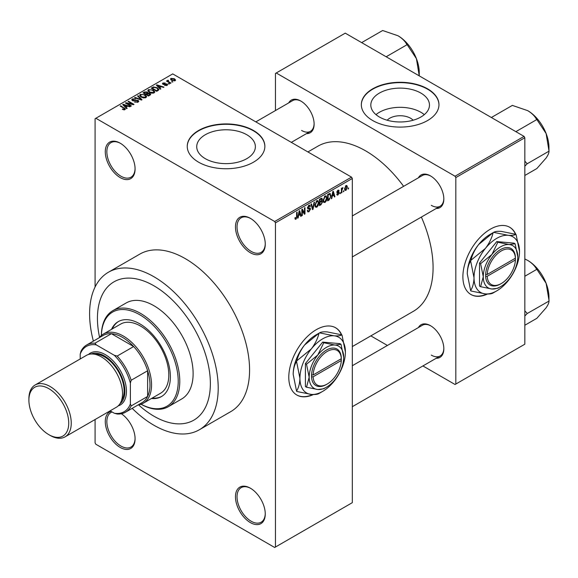 <?xml version="1.0" encoding="UTF-8"?>
<svg xmlns="http://www.w3.org/2000/svg" width="578" height="578" viewBox="0 0 578 578"><rect width="100%" height="100%" fill="white"/><g stroke="black" fill="none" stroke-linecap="round" stroke-linejoin="round"><path stroke-width="0.87" d="M250.361 252.738A21.075 12.167 60 0 1 235.463 226.93A21.075 12.167 60 0 1 250.361 218.325L250.361 218.325A21.075 12.167 60 0 1 265.259 244.133A21.075 12.167 60 0 1 250.361 252.738M250.758 218.563A19.963 11.524 -120 0 0 241.163 217.79A19.963 11.524 -120 0 0 238.107 233.787A19.963 11.524 -120 0 0 251.148 251.379A19.963 11.524 -120 0 0 261.126 252.369A19.963 11.524 -120 0 0 265.259 243.67M250.361 522.591A21.075 12.167 60 0 1 235.463 496.784A21.075 12.167 60 0 1 250.361 488.179L250.361 488.179A21.075 12.167 60 0 1 265.259 513.986A21.075 12.167 60 0 1 250.361 522.591M250.758 488.41A19.963 11.524 -120 0 0 241.163 487.644A19.963 11.524 -120 0 0 238.107 503.64A19.963 11.524 -120 0 0 251.148 521.233A19.963 11.524 -120 0 0 261.126 522.216A19.963 11.524 -120 0 0 265.259 513.524M121.366 413.754A21.075 12.167 60 0 1 135.086 438.825A21.075 12.167 60 0 1 120.181 447.43A21.075 12.167 60 0 1 106.085 427.669A21.075 12.167 60 0 1 111.041 411.363M112.096 411.97A19.963 11.524 -120 0 0 110.983 412.482A19.963 11.524 -120 0 0 107.927 428.479A19.963 11.524 -120 0 0 120.968 446.072A19.963 11.524 -120 0 0 130.946 447.061A19.963 11.524 -120 0 0 135.079 438.362M120.181 177.583A21.075 12.167 60 0 1 105.283 151.776A21.075 12.167 60 0 1 120.181 143.171L120.181 143.171A21.075 12.167 60 0 1 135.086 168.978A21.075 12.167 60 0 1 120.181 177.583M120.578 143.402A19.963 11.524 -120 0 0 110.983 142.636A19.963 11.524 -120 0 0 107.927 158.632A19.963 11.524 -120 0 0 120.968 176.225A19.963 11.524 -120 0 0 130.946 177.208A19.963 11.524 -120 0 0 135.079 168.516M341.677 334.828A38.82 22.412 120 0 0 335.645 327.784A38.82 22.412 120 0 0 316.238 329.706A38.82 22.412 120 0 0 290.879 363.916A38.82 22.412 120 0 0 296.825 395.02A38.82 22.412 120 0 0 313.457 394.536M341.417 334.756A38.82 22.412 120 0 0 335.486 327.697M387.166 120.231A14.725 8.504 180 0 1 410.561 118.23A14.725 8.504 180 0 1 413.125 120.231M420.878 93.08A29.326 16.928 0 0 0 388.922 89.409A29.326 16.928 0 0 0 370.823 105.044A29.326 16.928 0 0 0 379.414 117.016A29.326 16.928 0 0 0 411.37 120.686A29.326 16.928 0 0 0 429.468 105.044A29.326 16.928 0 0 0 420.878 93.08M424.303 114.646A29.326 16.928 0 0 0 420.878 112.277A29.326 16.928 0 0 0 375.989 114.646M427.597 88.839A38.82 22.412 0 0 0 385.295 83.983A38.82 22.412 0 0 0 361.329 104.683A38.82 22.412 0 0 0 372.702 120.535A38.82 22.412 0 0 0 415.004 125.39A38.82 22.412 0 0 0 438.962 104.683A38.82 22.412 0 0 0 427.597 88.839M438.962 104.864A38.82 22.412 0 0 0 427.597 89.2A38.82 22.412 0 0 0 385.439 84.309A38.82 22.412 0 0 0 361.329 104.864M205.32 158.675A29.326 16.928 180 0 1 196.73 146.704A29.326 16.928 180 0 1 214.828 131.062A29.326 16.928 180 0 1 246.784 134.732A29.326 16.928 180 0 1 255.375 146.704A29.326 16.928 180 0 1 237.276 162.339A29.326 16.928 180 0 1 205.32 158.675M253.496 130.491A38.82 22.412 0 0 0 211.194 125.636A38.82 22.412 0 0 0 187.236 146.335A38.82 22.412 0 0 0 198.601 162.187A38.82 22.412 0 0 0 240.903 167.042A38.82 22.412 0 0 0 264.869 146.335A38.82 22.412 0 0 0 253.496 130.491M264.869 146.523A38.82 22.412 0 0 0 253.496 130.852A38.82 22.412 0 0 0 211.338 125.961A38.82 22.412 0 0 0 187.236 146.523M418.436 177.771A18.857 10.888 60 0 1 430.494 175.907L430.494 175.907A18.857 10.888 60 0 1 443.825 198.998A18.857 10.888 60 0 1 436.18 208.506M430.892 176.138A17.745 10.245 -120 0 0 422.41 175.481L352.313 215.948M288.725 102.884A18.857 10.888 60 0 1 300.784 101.02L300.784 101.02A18.857 10.888 60 0 1 314.121 124.111A18.857 10.888 60 0 1 306.47 133.619M301.181 101.258A17.745 10.245 -120 0 0 292.699 100.594L255.83 121.879M418.436 327.545A18.857 10.888 60 0 1 430.494 325.681L430.494 325.681A18.857 10.888 60 0 1 443.825 348.772A18.857 10.888 60 0 1 436.18 358.281M430.892 325.92A17.745 10.245 -120 0 0 422.41 325.255L352.313 365.722M132.189 408.35A90.941 52.504 -120 0 0 153.907 425.242A90.941 52.504 -120 0 0 199.374 429.75A90.941 52.504 -120 0 0 213.311 356.872A90.941 52.504 -120 0 0 153.907 276.732A90.941 52.504 -120 0 0 108.433 272.231A90.941 52.504 -120 0 0 93.376 341.114M199.374 429.75L230.745 411.637A90.941 52.504 -120 0 0 244.682 338.766A90.941 52.504 -120 0 0 185.271 258.626A90.941 52.504 -120 0 0 139.804 254.118L108.433 272.231M352.313 346.576L413.328 311.347A95.377 55.069 -120 0 0 421.369 217.061M403.625 186.326A95.377 55.069 -120 0 0 365.643 150.865A95.377 55.069 -120 0 0 317.951 146.147L307.908 151.942M515.778 234.314A38.82 22.412 120 0 0 509.738 227.277A38.82 22.412 120 0 0 490.332 229.199A38.82 22.412 120 0 0 464.972 263.402A38.82 22.412 120 0 0 470.925 294.505A38.82 22.412 120 0 0 487.55 294.029M515.511 234.242A38.82 22.412 120 0 0 509.579 227.183M153.907 285.792A79.851 46.103 -120 0 0 113.982 281.833A79.851 46.103 -120 0 0 99.561 337.321A79.851 46.103 -120 0 1 113.982 281.833A79.851 46.103 -120 0 1 153.907 285.792A79.851 46.103 -120 0 1 206.071 356.156A79.851 46.103 -120 0 1 193.832 420.141A79.851 46.103 -120 0 0 206.071 356.156A79.851 46.103 -120 0 0 153.907 285.792M138.568 404.882A79.851 46.103 -120 0 0 153.907 416.189A79.851 46.103 -120 0 0 193.832 420.141A79.851 46.103 -120 0 1 153.907 416.189A79.851 46.103 -120 0 1 138.568 404.882M343.896 190.588L343.397 191.78L343.896 190.588M341.901 190.256L341.901 192.647L341.403 192.929L341.403 188.32L341.901 188.031L341.901 188.768L342.971 187.583L341.901 190.256L341.403 189.967M340.478 192.561L339.98 193.753L340.478 192.561M339.192 192.799L337.986 194.988L337.176 195.104L336.764 194.208L337.27 193.84L338.022 194.309L338.694 193.204L337.126 192.907L336.837 192.185L337.964 190.227L338.795 190.104L339.12 190.877L338.621 191.246L337.986 190.87L337.335 191.809L338.903 191.99L339.192 192.799L337.906 192.062M337.27 193.84L338.022 194.309M338.621 191.246L337.494 190.588M336.931 191.571L337.501 192.098M332.234 196.332L331.801 198.478L331.281 198.774L332.798 191.564L333.318 191.26L334.915 196.679L334.395 196.982L333.961 195.335L331.837 196.108M325.002 202.481L323.572 202.314L323.08 200.421L325.009 195.978L326.151 195.877L326.931 198.124L326.433 200.689L325.002 202.481L323.174 201.426M316.809 207.213L315.371 207.047L314.88 205.161L316.809 200.711L317.951 200.609L318.731 202.856L318.232 205.421L316.809 207.213L314.974 206.158M294.975 218.636L296.001 219.228L295.214 219.228L294.917 217.877L295.416 217.501L296.023 218.477L296.557 217.682L296.63 212.444L297.128 212.155L297.128 216.454L296.001 219.228L295.214 219.228M294.925 218.079L296.023 218.477M274.673 221.497L351.525 177.128L352.313 178.486L352.313 502.665L275.453 547.034L275.453 222.855L274.673 221.497L95.869 118.266L95.088 118.721L95.088 287.013M352.313 178.486L275.453 222.855M298.58 215.76L298.154 217.899L297.627 218.202L299.144 210.992L299.671 210.688L301.261 216.107L300.741 216.41L300.307 214.763L298.19 215.536M302.337 210.414L302.337 215.486L301.832 215.775L301.832 209.438L302.366 209.128L304.476 212.993L304.476 207.914L304.974 207.625L304.974 213.968L304.433 214.272L301.832 210.125M310.032 209.301L307.864 208.817L307.467 207.842L308.89 205.284L309.931 205.139L310.393 206.31L309.887 206.678L308.905 206.014L308.125 208.131L309.772 207.928L310.531 208.998L308.977 211.736L307.85 211.888L307.323 210.551L307.821 210.175L308.182 211.064L309.02 210.97L310.032 209.301L308.76 208.138M308.71 205.4L309.591 205.905L308.349 205.696M308.125 208.131L307.467 207.755L308.125 208.131M309.772 207.928L310.155 208.015M314.548 202.098L312.98 209.344L312.496 209.619L311.015 204.135L311.528 203.839L312.705 208.759L314.027 202.401L314.548 202.098M321.491 200.624L322.51 201.975L320.992 204.713L319.446 205.609L319.446 199.273L321.96 198.196L322.112 200.884M329.828 193.392L330.992 195.74L329.106 200.031L327.639 200.877L327.639 194.54L330.291 193.471M347.392 187.12L345.998 190.357L345.16 190.444L344.611 188.775L345.998 185.581L346.851 185.509L347.392 187.12L346.843 186.802M348.599 187.872L348.101 189.064L348.599 187.872M95.088 419.52L95.088 442.9L95.869 444.258L274.673 547.489L275.453 547.034M172.938 81.924L171.659 81.758L172.938 81.924M169.513 83.897L168.234 83.738L169.513 83.897M160.843 88.904L160.323 89.207L156.349 85.161L156.876 84.858L163.957 87.112L163.437 87.408L161.363 86.714L159.636 87.712L160.843 88.904M154.709 92.285L154.709 91.562L154.116 92.87L151.826 93.203L149.449 92.401L147.823 90.558L148.488 89.619L153.235 90.139L154.781 91.938M146.509 97.017L146.509 96.295L145.916 97.603L143.626 97.935L141.249 97.133L139.623 95.291L140.288 94.351L145.035 94.871L146.581 96.678M138.091 102.125L134.58 102.01L137.492 101.728L137.564 100.601L132.449 100.615L131.748 99.719L132.369 98.925L135.512 99.004L133.027 99.286L132.969 100.334L138.055 100.305L138.778 101.258L138.091 102.125M137.976 102.183L137.564 100.601M133.027 99.286L132.969 100.847M127.196 108.332L126.669 108.635L122.702 104.589L123.222 104.286L130.303 106.54L129.783 106.836L127.709 106.142L125.982 107.14L127.196 108.332M351.525 177.128L172.728 73.897L95.869 118.266M123.945 109.849L122.319 109.256L124.494 109.235L124.617 108.686L120.181 106.041L120.679 105.752L125.556 109.04L123.945 109.849M124.494 109.834L124.617 108.686M131.372 105.918L130.874 106.208L125.39 103.036L125.917 102.732L132.427 104.054L128.027 101.518L128.526 101.229L134.017 104.394L133.475 104.705L126.979 103.383L131.372 105.918M142.022 99.77L141.538 100.052L134.566 97.74L135.086 97.444L141.104 99.561L137.578 95.999L138.099 95.695L142.022 99.77M150.034 95.146L148.488 96.042L142.997 92.87L144.543 91.974L147.296 91.981L147.91 92.957L149.94 93.34L150.757 94.33L150.034 95.146M147.932 92.798L147.91 93.455M158.148 90.464L156.681 91.31L151.198 88.138L153.481 86.931L157.259 87.769L158.914 89.554L158.148 90.464M167.1 85.378L164.6 85.342L166.565 85.031L166.616 84.28L162.953 84.309L162.432 83.637L162.945 83.001L165.236 82.994L163.531 83.319L163.372 83.976L167.013 83.933L167.627 84.706L167.1 85.378M166.565 85.602L166.616 84.28M163.531 83.319L163.372 84.489M170.944 83.073L170.445 83.362L166.45 81.057L167.584 81.137L167.476 80.385L168.162 80.234L168.588 80.645L168.147 81.353L170.944 83.073M167.584 81.715L167.476 80.985M168.162 80.234L168.147 82.04M175.112 80.747L171.659 80.356L170.481 79.056L170.98 78.362L174.397 78.731L175.611 80.053L175.112 80.747M524.051 136.379L524.838 137.737L455.825 177.583L455.045 176.225L524.051 136.379L345.254 33.148L275.453 73.442L275.453 110.55M455.825 177.583L455.825 384.045L455.045 384.493L422.908 365.946M387.419 345.456L370.83 335.876M455.825 384.045L524.838 344.199L524.838 137.737M455.045 176.225L276.241 72.994M470.767 294.412A38.82 22.412 120 0 0 486.878 294.007M431.282 205.334A17.745 10.245 -120 0 0 440.154 206.216A17.745 10.245 -120 0 0 443.825 198.536M301.572 130.447A17.745 10.245 -120 0 0 310.444 131.329A17.745 10.245 -120 0 0 314.114 123.649M431.282 355.109A17.745 10.245 -120 0 0 440.154 355.99A17.745 10.245 -120 0 0 443.825 348.31M296.673 394.926A38.82 22.412 120 0 0 312.785 394.521M122.746 109.48L122.746 108.924M120.679 106.33L120.679 105.752M123.222 105.124L123.222 104.286M125.982 107.942L125.982 107.14M124.378 105.478L125.513 106.67L126.9 105.868L123.569 104.748L124.378 105.478L124.378 106.301M125.513 107.457L125.513 106.67M123.569 105.478L123.569 104.748M126.9 106.612L126.9 105.868M125.917 103.346L125.917 102.732M132.427 104.495L132.427 104.054M128.526 101.8L128.526 101.229M126.979 103.961L126.979 103.383M135.014 102.219L135.014 101.677M137.492 102.385L137.492 101.728M132.369 100.565L132.369 98.925M133.684 100.984L133.684 100.572M135.989 100.514L135.989 99.994M138.055 102.147L138.055 100.305M135.086 97.913L135.086 97.444M138.099 96.533L138.099 95.695M140.288 96.468L140.288 94.351M145.035 95.486L145.035 94.871M140.938 94.72L140.432 95.435L141.762 96.851L145.273 97.234L145.764 96.533L144.514 95.153L143.062 94.554L140.938 94.72M141.762 97.393L141.762 96.851M145.273 97.87L145.273 97.234M144.543 92.718L144.543 91.974M147.289 92.776L147.296 91.981M149.94 95.204L149.94 93.34M144.139 92.957L145.779 93.903L147.188 93.029L146.891 92.321L145.006 92.451L144.139 93.528M145.779 94.474L145.779 93.903M147.188 93.831L146.891 92.321M146.415 94.85L146.415 94.272L148.344 95.384L149.933 94.2L149.933 95.204M148.344 95.955L148.344 95.384M149.847 95.254L149.442 93.629L146.415 94.272M149.399 95.514L149.399 94.77M148.488 91.729L148.488 89.619M153.235 90.746L153.235 90.139M149.131 89.987L148.625 90.695L149.955 92.119L153.473 92.502L153.965 91.801L152.715 90.414L151.263 89.821L149.131 89.987M149.955 92.661L149.955 92.119M153.473 93.137L153.473 92.502M153.481 87.567L153.481 86.931M157.259 88.376L157.259 87.769M152.332 88.217L156.544 90.652L157.44 90.132L157.895 88.947L156.754 88.058L154.037 87.365L152.332 88.217L152.332 88.795M156.544 91.223L156.544 90.652M158.097 90.493L157.895 88.947M157.44 90.869L157.44 90.132M156.876 85.696L156.876 84.858M159.636 88.513L159.636 87.712M158.032 86.05L159.16 87.242L160.554 86.44L157.223 85.32L158.032 86.05L158.032 86.873M159.16 88.029L159.16 87.242M157.223 86.05L157.223 85.32M160.554 87.184L160.554 86.44M165.026 85.508L165.026 85.009M162.945 84.301L162.945 83.001M163.863 84.583L163.863 84.07M167.013 85.421L167.013 83.933M168.733 84.02L168.733 83.449M166.948 81.346L166.948 80.768M168.87 82.459L168.87 81.881M172.157 82.047L172.157 81.469M170.98 79.894L170.98 78.362M174.397 79.345L174.397 78.731M174.556 80.963L173.935 79.042L171.536 78.702L171.261 80.111M171.536 78.702L172.15 80.067L174.556 80.414L174.831 80.002L174.831 80.884M172.15 80.617L172.15 80.067M297.742 217.668L298.154 217.899M300.553 215.695L301.261 216.107M299.671 214.395L300.307 214.763M299.216 212.805L298.754 214.922L300.141 214.12L299.447 211.476L299.216 212.805L298.812 212.574M298.364 214.698L298.754 214.922M299.086 211.266L299.447 211.476M301.832 215.197L302.337 215.486M303.407 212.379L304.476 212.993M303.941 213.369L304.974 213.968M307.337 210.789L308.977 211.736M308.753 205.363L310.393 206.31M307.518 207.314L307.966 207.574M308.948 208.087L310.531 208.998M312.315 208.954L312.98 209.344M312.178 208.456L312.705 208.759M318.203 202.553L318.731 202.856M317.842 205.197L318.232 205.421M316.26 201.13L316.816 201.447L315.378 204.879L315.956 206.548L316.802 206.476L318.232 203.124L318.023 201.816L316.665 200.804M314.902 204.605L315.378 204.879M318.023 201.816L316.816 201.447M320.985 198.377L322.365 199.179M320.913 201.057L322.51 201.975M319.446 199.439L319.945 199.721L319.945 201.614L321.404 200.711L321.867 199.569L320.812 198.478M319.446 201.332L319.945 201.614M321.867 199.569L320.812 199.222L319.945 199.721M319.945 202.358L319.945 204.583L321.52 203.593L322.011 202.271L321.751 201.585L319.945 202.358L319.446 202.069M319.446 204.294L319.945 204.583M320.284 201.419L320.927 201.787M326.397 197.821L326.931 198.124M326.043 200.465L326.433 200.689M324.46 196.397L325.009 196.715L323.579 200.147L324.157 201.816L325.002 201.744L326.433 198.391L326.216 197.084L324.858 196.072M323.095 199.865L323.579 200.147M326.216 197.084L325.009 196.715M328.463 199.663L329.106 200.031M330.471 195.436L330.992 195.74M328.145 194.988L328.145 199.844L330.298 197.683L330.493 196.014L329.735 194.194L328.145 194.988L327.639 194.699M327.639 199.562L328.145 199.844M328.383 194.107L329.026 194.483M328.983 193.76L329.98 194.259L329.055 193.724M331.389 198.24L331.801 198.478M334.207 196.267L334.915 196.679M333.318 194.967L333.961 195.335M332.87 193.384L332.401 195.494L333.788 194.692L333.094 192.048L332.87 193.384L332.466 193.146M332.018 195.27L332.401 195.494M336.779 194.287L337.986 194.988M336.858 191.874L338.564 192.864M337.978 190.213L339.12 190.877M336.887 191.744L337.415 192.048M339.98 193.182L340.478 193.464M341.403 192.358L341.901 192.647M341.403 188.479L341.901 188.768M342.19 187.951L342.826 188.32M342.075 188.218L342.465 188.45M341.403 188.919L341.995 189.259M343.397 191.202L343.896 191.491M344.676 189.591L345.998 190.357M345.738 185.762L346.511 186.21L345.984 186.253L345.109 188.486L346.012 189.692L346.894 187.453L345.514 185.979M344.632 188.211L345.109 188.486M344.625 189.237L346.012 189.692M348.101 188.486L348.599 188.775M151.436 398.517A43.256 24.97 -120 0 0 161.414 396.595A43.256 24.97 -120 0 0 168.046 361.936A43.256 24.97 -120 0 0 139.789 323.825A43.256 24.97 -120 0 0 118.165 321.679A43.256 24.97 -120 0 0 111.511 329.366M152.216 398.069A43.256 24.97 -120 0 0 161.804 396.364M141.09 404.239A54.346 31.378 -120 0 0 178.212 380.57A54.346 31.378 -120 0 0 139.789 314.764A54.346 31.378 -120 0 0 101.381 335.464M101.367 335.478A55.452 32.014 60 0 1 112.847 310.661A55.452 32.014 60 0 1 140.57 313.406A55.452 32.014 60 0 1 176.796 362.276A55.452 32.014 60 0 1 168.299 406.71A55.452 32.014 60 0 1 141.068 404.246M168.299 406.71L181.629 399.015A55.452 32.014 -120 0 0 190.133 354.574A55.452 32.014 -120 0 0 153.907 305.711A55.452 32.014 -120 0 0 126.177 302.966L112.847 310.661M99.235 337.725A39.925 23.048 60 0 1 103.354 334.07L120.607 324.106A39.925 23.048 60 0 1 140.57 326.086A39.925 23.048 60 0 1 166.652 361.272A39.925 23.048 60 0 1 160.532 393.264L143.279 403.22A39.925 23.048 60 0 1 138.055 404.961M118.555 321.462A43.256 24.97 -120 0 0 112.291 328.911M515.872 131.654L536.854 119.538L546.109 133.518A30.005 17.326 -120 0 1 548.956 147.404L548.956 151.32C549.057 152.838 548.103 155.07 546.109 158.018L536.854 168.538L524.838 175.474M524.838 166.204L527.143 163.791L549.1 151.111M527.143 163.791L524.838 161.089M491.372 117.507L512.354 105.398L527.736 110.658A30.005 17.326 -120 0 1 546.109 133.518L548.956 150.735M527.736 110.658C531.839 113.165 534.78 116.07 536.557 119.371L536.854 119.538M526.999 164A34.442 19.883 -120 0 0 526.999 163.408M103.354 334.07A39.925 23.048 60 0 1 134.125 344.77A39.925 23.048 60 0 1 151.552 384.948A39.925 23.048 60 0 1 143.279 403.22M110.131 410.835L114.292 413.241A37.707 21.769 -120 0 0 130.375 403.95L131.163 405.937A38.82 22.412 60 0 1 125.477 412.222L141.942 402.714A38.82 22.412 -120 0 0 147.628 396.429A38.82 22.412 -120 0 0 149.984 384.948A38.82 22.412 -120 0 0 147.628 370.751A38.82 22.412 -120 0 0 133.655 346.54L111.417 333.701A38.82 22.412 -120 0 0 103.13 335.486L86.657 344.994A38.82 22.412 60 0 1 94.951 343.209L96.273 344.878A37.707 21.769 -120 0 0 80.19 354.17L80.19 358.974M131.163 405.937L147.628 396.429L147.628 370.751L131.163 380.259L130.375 383.142A37.707 21.769 -120 0 0 114.292 355.282L117.182 356.048L133.655 346.54A38.82 22.412 -120 0 0 111.417 333.701L94.951 343.209M80.19 354.17L80.971 351.279A38.82 22.412 60 0 1 86.657 344.994M125.477 412.222A38.82 22.412 60 0 1 117.182 414.007L114.292 413.241M130.375 403.95L130.375 383.142M114.292 355.282L96.273 344.878M117.182 356.048A38.82 22.412 60 0 1 131.163 380.259M50.076 435.386L48.819 434.663A28.17 16.263 -120 0 0 68.739 423.161A28.17 16.263 -120 0 0 48.819 388.662A28.17 16.263 -120 0 0 28.9 400.157A28.17 16.263 -120 0 0 48.819 434.663L50.076 435.386A29.948 17.289 60 0 0 65.047 436.867A29.948 17.289 60 0 0 69.635 412.873A29.948 17.289 60 0 0 50.076 386.487A29.948 17.289 60 0 0 35.099 385.006A29.948 17.289 60 0 0 28.9 398.712L28.9 400.157M119.906 403.827A28.835 16.646 -120 0 0 123.042 380.44A28.835 16.646 -120 0 0 104.495 355.969A28.835 16.646 -120 0 0 91.143 354.011M88.477 354.48A29.948 17.289 60 0 1 105.283 354.61A29.948 17.289 60 0 1 125.332 382.78A29.948 17.289 60 0 1 118.165 405.9M94.619 354.256A27.73 16.011 60 0 1 104.495 356.872A27.73 16.011 60 0 1 121.496 378.055A27.73 16.011 60 0 1 121.431 400.699M35.099 385.006L86.389 355.391A29.948 17.289 60 0 1 101.36 356.872A29.948 17.289 60 0 1 120.925 383.265A29.948 17.289 60 0 1 116.33 407.259L65.047 436.867M524.838 315.978L526.999 313.775A34.442 19.883 -120 0 0 526.999 313.478A34.442 19.883 -120 0 0 526.999 313.189L524.838 310.863M524.838 325.248L536.854 318.312L546.109 307.792C548.103 304.844 549.057 302.619 548.956 301.095L527.143 313.565L526.999 313.189M524.838 276.255L536.854 269.319L546.109 283.292L549.1 300.885M524.838 258.958L527.736 260.432C531.839 262.939 534.78 265.844 536.557 269.146L536.854 269.319M548.956 300.517L548.956 297.179A30.005 17.326 -120 0 0 546.109 283.292A30.005 17.326 -120 0 0 527.736 260.432M386.162 56.767L407.143 44.658L416.406 58.631A30.005 17.326 -120 0 1 419.245 72.517L419.252 75.877M361.662 42.62L382.643 30.511L398.032 35.771A30.005 17.326 -120 0 1 416.406 58.631L419.245 75.848M398.032 35.771C402.129 38.278 405.07 41.183 406.847 44.484L407.143 44.658M341.309 358.7L313.124 374.97L311.549 374.97L311.528 376.798A21.075 12.167 120 0 0 326.433 384.493L327.213 384.038A19.963 11.524 120 0 0 341.309 360.513L341.309 358.7A19.963 11.524 120 0 0 327.213 351.438A19.963 11.524 120 0 0 313.124 374.97M341.309 357.789A21.075 12.167 120 0 0 326.433 350.08A21.075 12.167 120 0 0 311.549 374.97L311.549 374.97M343.686 357.327A24.399 14.089 120 0 0 335.059 345.059A24.399 14.089 120 0 0 317.806 355.015A24.399 14.089 120 0 0 309.179 377.246A24.399 14.089 120 0 0 317.806 389.521A24.399 14.089 120 0 0 335.059 379.558A24.399 14.089 120 0 0 343.686 357.327L341.013 344.286L335.059 345.059L323.759 342.747L317.806 355.015L306.506 364.205L309.179 377.246L306.506 387.209L317.806 389.521L323.759 388.748L325.421 387.759M306.506 387.209L305.415 386.581L305.415 363.576L322.669 342.111L339.922 343.65L341.013 344.286M323.759 342.747L322.669 342.111M306.506 364.205L305.415 363.576M311.296 348.939A32.166 18.568 120 0 0 299.924 378.243A32.166 18.568 120 0 0 311.296 394.42A32.166 18.568 120 0 0 322.669 391.378A32.166 18.568 120 0 0 334.041 381.292A32.166 18.568 120 0 0 345.406 351.988A32.166 18.568 120 0 0 334.041 335.811A32.166 18.568 120 0 0 311.296 348.939L296.81 360.817C298.161 355.289 300.741 350.03 304.548 345.044L319.042 333.166C317.683 338.694 315.104 343.953 311.296 348.939M296.55 391.118L293.183 374.349C293.313 369.197 294.433 364.906 296.55 361.474L299.924 378.243C299.794 383.402 298.667 387.694 296.55 391.118A36.934 21.321 120 0 0 296.81 391.479L311.296 394.42C315.068 394.702 317.647 394.384 319.042 393.466A36.934 21.321 120 0 0 319.294 393.322L322.669 391.378M345.406 351.988L342.039 335.218A36.934 21.321 120 0 0 341.779 334.857C340.428 335.76 337.848 336.078 334.041 335.811L319.547 332.87C320.906 331.96 323.485 331.642 327.293 331.916L341.779 334.857M296.81 360.817A36.934 21.321 120 0 0 296.55 361.474M319.547 332.87A36.934 21.321 120 0 0 319.294 333.015A36.934 21.321 120 0 0 319.042 333.166M293.183 374.349A32.166 18.568 -60 0 1 304.548 345.044A32.166 18.568 -60 0 1 315.92 334.958L319.294 333.015M311.528 376.798L313.124 376.784L341.309 360.513M313.124 376.784A19.963 11.524 120 0 0 327.213 384.038M340.543 359.14L341.331 359.588M515.403 258.185L487.218 274.463L485.628 274.471L485.628 276.284A21.075 12.167 120 0 0 500.526 283.979L501.314 283.531A19.963 11.524 120 0 0 515.403 259.999L515.403 258.185A19.963 11.524 120 0 0 501.307 250.931A19.963 11.524 120 0 0 487.218 274.463M515.403 257.282A21.075 12.167 120 0 0 500.526 249.573A21.075 12.167 120 0 0 485.643 274.463L485.65 274.463M517.78 256.813A24.399 14.089 120 0 0 509.153 244.545A24.399 14.089 120 0 0 491.9 254.501A24.399 14.089 120 0 0 483.273 276.739A24.399 14.089 120 0 0 491.9 289.007A24.399 14.089 120 0 0 509.153 279.051A24.399 14.089 120 0 0 517.78 256.813L515.106 243.772L509.153 244.545L497.86 242.233L491.9 254.501L480.607 263.691L483.273 276.739L480.607 286.695L491.9 289.007L497.86 288.241L499.522 287.244M480.607 286.695L479.509 286.067L479.509 263.062L496.762 241.597L514.015 243.143L515.106 243.772M497.86 242.233L496.762 241.597M480.607 263.691L479.509 263.062M485.39 248.424A32.166 18.568 120 0 0 474.018 277.729A32.166 18.568 120 0 0 485.39 293.913A32.166 18.568 120 0 0 496.762 290.864A32.166 18.568 120 0 0 508.134 280.778A32.166 18.568 120 0 0 519.506 251.473A32.166 18.568 120 0 0 508.134 235.297A32.166 18.568 120 0 0 485.39 248.424L470.904 260.31C472.255 254.775 474.834 249.515 478.649 244.53L493.135 232.652C491.784 238.179 489.198 243.439 485.39 248.424M470.644 290.604L467.277 273.842C467.407 268.683 468.527 264.392 470.644 260.967L474.018 277.729C473.888 282.888 472.768 287.179 470.644 290.604A36.934 21.321 120 0 0 470.904 290.972L485.39 293.913C489.161 294.188 491.748 293.87 493.135 292.959A36.934 21.321 120 0 0 493.388 292.808L496.762 290.864M519.506 251.473L516.132 234.704A36.934 21.321 120 0 0 515.879 234.343C514.521 235.253 511.942 235.571 508.134 235.297L493.648 232.356C494.999 231.446 497.579 231.128 501.386 231.402L515.879 234.343M470.904 260.31A36.934 21.321 120 0 0 470.644 260.967M493.648 232.356A36.934 21.321 120 0 0 493.388 232.501A36.934 21.321 120 0 0 493.135 232.652M467.277 273.842A32.166 18.568 -60 0 1 478.649 244.53A32.166 18.568 -60 0 1 490.014 234.451L493.388 232.501M485.628 276.284L487.218 276.27L515.403 259.999M487.218 276.27A19.963 11.524 120 0 0 501.314 283.531M514.644 258.626L515.424 259.081M124.407 108.505L124.407 107.905M134.84 100.847L134.84 100.326M140.042 99.561L140.042 99.178M146.711 94.098L146.711 93.361M152.592 88.073L152.592 87.329M164.665 84.504L164.665 83.875M296.63 216.165L297.128 216.454M307.474 208.058L308.789 208.817M311.932 207.538L312.51 207.87M320.349 204.345L320.992 204.713M320.169 198.854L320.812 199.222M336.837 192.178L338.072 192.893M124.718 108.91L124.718 109.784M132.572 99.828L132.572 100.68M140.432 95.435L140.432 96.584M145.764 96.533L145.764 97.689M148.625 90.695L148.625 91.851M153.965 91.801L153.965 92.95M166.883 84.634L166.883 85.486M163.177 83.716L163.177 84.417M167.996 81.065L167.996 81.946M308.182 211.064L307.323 210.565M315.956 206.548L314.938 205.956M321.751 201.585L320.877 201.079M324.157 201.816L323.138 201.223M337.501 194.381L336.96 194.064M338.426 190.798L337.718 190.393M337.444 192.069L336.88 191.744M352.313 256.928L440.154 206.216M440.154 355.99L352.313 406.702M310.444 131.329L291.319 142.369"/></g></svg>
